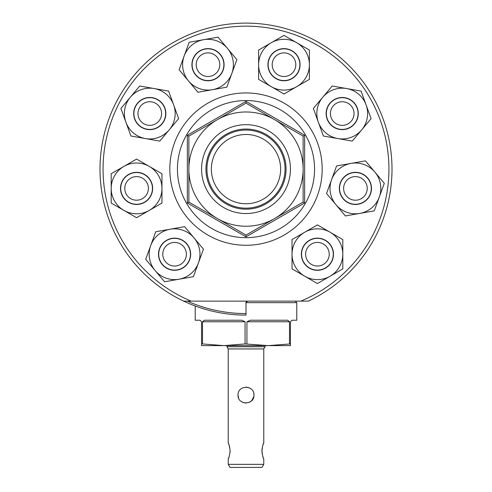 <?xml version="1.0" encoding="UTF-8"?>
<svg xmlns="http://www.w3.org/2000/svg" width="492" height="492" viewBox="0 0 492 492"><rect width="100%" height="100%" fill="white"/><g stroke="black" fill="none" stroke-linecap="round" stroke-linejoin="round"><path stroke-width="0.74" d="M295.255 301.141L296.781 302.666L246 302.666L247.525 301.141A1.525 1.525 0 0 0 246 302.666L246 313.582A144.476 144.476 0 0 1 187.347 301.141M246 313.582L246 315.108A145.995 145.995 0 0 1 100.005 169.113A145.995 145.995 0 0 1 246 23.112A145.995 145.995 0 0 1 308.312 301.141L191.21 301.141A142.951 142.951 0 0 1 246 26.162A142.951 142.951 0 0 1 300.79 301.141M263.509 443.581L263.773 442.972C263.171 443.44 262.543 446.103 261.885 450.949C262.543 455.801 263.171 458.458 263.773 458.919L263.773 464.356L262.015 467.4L229.985 467.4L228.227 464.356L228.227 458.919C228.829 458.446 229.457 455.789 230.115 450.949C229.457 446.103 228.829 443.44 228.227 442.972L228.491 443.575M262.193 454.104L261.959 449.417M261.965 449.368L262.845 445.334M262.869 445.266L263.171 444.43M263.245 444.233L263.478 443.655M228.497 443.599L229.137 445.297M229.155 445.334L229.807 447.8M246.012 387.112L249.032 387.714M253.817 393.508L253.97 395.088C254.481 384.793 237.513 384.812 238.03 395.088C237.519 405.371 254.475 405.371 253.97 395.088M265.04 345.624L265.04 346.743L226.96 346.743L226.96 345.624M265.04 346.743L263.773 348.945L228.227 348.945L226.96 346.743M253.817 396.663L251.652 400.716M251.627 400.734L249.118 402.425M246 403.059L242.931 402.444M238.638 398.151L238.03 395.088M263.773 348.945L263.773 442.972M263.503 458.298L262.857 456.582M230.115 450.949L230.041 452.468M229.137 456.613L228.497 458.292M228.227 348.945L228.227 442.972M263.773 464.356L228.227 464.356M296.781 302.666L296.781 320.237L291.959 320.237L290.434 321.762L290.434 343.926L268.214 345.624L201.566 345.624L201.566 343.926L202.495 343.926L202.495 321.762L204.315 320.237L241.732 320.237L245.071 321.762L245.071 343.926L223.786 345.624L202.495 343.926M195.219 305.993L195.219 320.237L200.041 320.237L201.566 321.762L201.566 343.926M290.434 343.926L290.434 345.624L268.214 345.624L245.071 343.926M246.929 343.926L246.929 321.762L250.268 320.237L287.685 320.237L289.505 321.762L289.505 343.926M190.699 301.141L191.21 301.141L190.699 301.141M314.554 169.113A68.554 68.554 0 0 1 246 237.667A68.554 68.554 0 0 1 177.446 169.113A68.554 68.554 0 0 1 246 100.552A68.554 68.554 0 0 1 314.554 169.113M183.688 301.141L191.21 301.141M211.369 169.113A34.631 34.631 0 0 1 246 134.476A34.631 34.631 0 0 1 280.631 169.113A34.631 34.631 0 0 1 246 203.743A34.631 34.631 0 0 1 211.369 169.113M285.053 169.113A39.053 39.053 0 0 1 246 208.159A39.053 39.053 0 0 1 206.947 169.113A39.053 39.053 0 0 1 246 130.06A39.053 39.053 0 0 1 285.053 169.113A39.053 39.053 0 0 0 246 130.06A39.053 39.053 0 0 0 206.947 169.113M201.566 169.113A44.434 44.434 0 0 1 246 124.679A44.434 44.434 0 0 1 290.434 169.113A44.434 44.434 0 0 1 246 213.546A44.434 44.434 0 0 1 201.566 169.113M217.433 218.583L246 235.078L274.567 218.583A57.127 57.127 0 0 1 188.873 169.113A57.127 57.127 0 0 1 274.567 119.636A57.127 57.127 0 0 1 274.567 218.583L303.127 202.095L303.127 136.124L246 103.142L188.873 136.124L188.873 202.095L217.433 218.583M246 103.142L246 101.383L304.653 135.245L304.653 202.975L246 236.837L246 235.078L274.567 218.583M304.653 135.245L303.127 136.124M304.653 202.975L303.127 202.095M188.873 136.124L187.347 135.245L246 101.383M188.873 202.095L187.347 202.975L187.347 135.245M312.358 243.558A11.808 11.808 0 0 0 306.756 259.29A11.808 11.808 0 0 0 322.481 264.893A11.808 11.808 0 0 0 328.084 249.161A11.808 11.808 0 0 0 312.358 243.558M324.228 268.558A15.867 15.867 0 0 1 303.084 261.031A15.867 15.867 0 0 1 310.612 239.887A15.867 15.867 0 0 1 331.756 247.421A15.867 15.867 0 0 1 324.228 268.558M301.694 252.107L301.904 250.895M301.91 250.871L302.051 250.262M306.639 242.581A15.867 15.867 0 0 0 301.559 253.774M333.49 254.223A16.07 16.07 0 0 0 317.42 238.153A16.07 16.07 0 0 0 301.35 254.223A16.07 16.07 0 0 0 317.42 270.299A16.07 16.07 0 0 0 333.49 254.223M342.813 268.884L317.42 283.546L292.027 268.884L292.027 239.567L317.42 224.905L342.813 239.567L342.813 268.884M304.726 232.236A25.393 25.393 0 0 0 304.726 276.215A25.393 25.393 0 0 0 342.813 254.223A25.393 25.393 0 0 0 304.726 232.236M184.174 241.584A15.867 15.867 0 0 0 172.274 238.528M177.372 270.053A16.07 16.07 0 0 0 190.41 251.437A16.07 16.07 0 0 0 171.788 238.399A16.07 16.07 0 0 0 158.75 257.015A16.07 16.07 0 0 0 177.372 270.053M164.556 281.775L145.706 259.315L150.718 245.539L155.736 231.769L184.611 226.677L203.454 249.137L193.424 276.682L164.556 281.775M194.032 237.907A25.393 25.393 0 0 0 150.718 245.539A25.393 25.393 0 0 0 178.99 279.228A25.393 25.393 0 0 0 194.032 237.907M152.053 184.887A15.867 15.867 0 0 0 144.9 174.894M128.541 202.323A16.07 16.07 0 0 0 150.497 196.443A16.07 16.07 0 0 0 144.617 174.488A16.07 16.07 0 0 0 122.662 180.367A16.07 16.07 0 0 0 128.541 202.323M111.186 203.061L111.186 173.744L136.579 159.088L161.966 173.744L161.966 203.061L136.579 217.722L111.186 203.061M161.966 188.405A25.393 25.393 0 0 0 123.886 166.413A25.393 25.393 0 0 0 123.886 210.392A25.393 25.393 0 0 0 161.966 188.405M163.891 120.811A15.867 15.867 0 0 0 164.838 108.554M134.673 119.052A16.07 16.07 0 0 0 155.275 128.658A16.07 16.07 0 0 0 164.882 108.055A16.07 16.07 0 0 0 144.279 98.455A16.07 16.07 0 0 0 134.673 119.052M120.903 108.461L139.746 86.008L154.187 88.548L168.621 91.094L178.651 118.646L159.802 141.106L130.934 136.013L120.903 108.461M169.23 129.876A25.393 25.393 0 0 0 154.187 88.548A25.393 25.393 0 0 0 125.915 122.237A25.393 25.393 0 0 0 169.23 129.876M214.149 79.329A15.867 15.867 0 0 0 222.747 70.553M192.895 59.206A16.07 16.07 0 0 0 202.501 79.802A16.07 16.07 0 0 0 223.104 70.196A16.07 16.07 0 0 0 213.497 49.6A16.07 16.07 0 0 0 192.895 59.206M189.156 42.244L218.024 37.152L227.452 48.382L236.873 59.612L226.843 87.158L197.968 92.25L179.125 69.79L189.156 42.244M212.409 89.704A25.393 25.393 0 0 0 227.452 48.382A25.393 25.393 0 0 0 184.137 56.02A25.393 25.393 0 0 0 212.409 89.704M279.308 79.858A15.867 15.867 0 0 0 291.541 78.665M275.963 50.781A16.07 16.07 0 0 0 270.083 72.736A16.07 16.07 0 0 0 292.039 78.622A16.07 16.07 0 0 0 297.918 56.666A16.07 16.07 0 0 0 275.963 50.781M284.001 35.381L309.394 50.043L309.394 79.36L284.001 94.021L258.614 79.36L258.614 50.043L284.001 35.381M271.307 86.69A25.393 25.393 0 0 0 309.394 64.704A25.393 25.393 0 0 0 271.307 42.712A25.393 25.393 0 0 0 271.307 86.69M328.884 122.151A15.867 15.867 0 0 0 339.025 129.101M345.015 97.73A16.07 16.07 0 0 0 326.393 110.768A16.07 16.07 0 0 0 339.431 129.384A16.07 16.07 0 0 0 358.053 116.346A16.07 16.07 0 0 0 345.015 97.73M361.067 91.094L371.097 118.646L361.675 129.876L352.254 141.106L323.379 136.013L313.349 108.461L332.198 86.008L361.067 91.094M318.367 122.237A25.393 25.393 0 0 0 361.675 129.876A25.393 25.393 0 0 0 346.632 88.548A25.393 25.393 0 0 0 318.367 122.237M339.677 186.413A15.867 15.867 0 0 0 342.979 198.251M367.733 178.073A16.07 16.07 0 0 0 345.089 176.093A16.07 16.07 0 0 0 343.108 198.737A16.07 16.07 0 0 0 365.753 200.718A16.07 16.07 0 0 0 367.733 178.073M384.295 183.313L374.264 210.865L345.396 215.957L326.547 193.497L336.577 165.945L351.011 163.399L365.451 160.853L384.295 183.313M331.565 179.721A25.393 25.393 0 0 0 359.83 213.411A25.393 25.393 0 0 0 374.873 172.083A25.393 25.393 0 0 0 331.565 179.721M184.205 247.384A11.808 11.808 0 0 0 167.741 244.604A11.808 11.808 0 0 0 164.955 261.061A11.808 11.808 0 0 0 181.419 263.847A11.808 11.808 0 0 0 184.205 247.384M161.647 263.417A15.867 15.867 0 0 1 165.386 241.289A15.867 15.867 0 0 1 187.513 245.034A15.867 15.867 0 0 1 183.774 267.162A15.867 15.867 0 0 1 161.647 263.417M148.344 189.352A11.808 11.808 0 0 0 137.526 176.634A11.808 11.808 0 0 0 124.808 187.458A11.808 11.808 0 0 0 135.632 200.17A11.808 11.808 0 0 0 148.344 189.352M120.761 187.132A15.867 15.867 0 0 1 137.852 172.587A15.867 15.867 0 0 1 152.397 189.678A15.867 15.867 0 0 1 135.306 204.223A15.867 15.867 0 0 1 120.761 187.132M158.184 121.844A11.808 11.808 0 0 0 158.067 105.147A11.808 11.808 0 0 0 141.37 105.263A11.808 11.808 0 0 0 141.487 121.961A11.808 11.808 0 0 0 158.184 121.844M138.48 102.41A15.867 15.867 0 0 1 160.921 102.256A15.867 15.867 0 0 1 161.075 124.697A15.867 15.867 0 0 1 138.633 124.857A15.867 15.867 0 0 1 138.48 102.41M209.106 76.457A11.808 11.808 0 0 0 219.752 63.591A11.808 11.808 0 0 0 206.886 52.945A11.808 11.808 0 0 0 196.246 65.811A11.808 11.808 0 0 0 209.106 76.457M206.505 48.905A15.867 15.867 0 0 1 223.798 63.21A15.867 15.867 0 0 1 209.494 80.497A15.867 15.867 0 0 1 192.2 66.192A15.867 15.867 0 0 1 206.505 48.905M277.297 74.421A11.808 11.808 0 0 0 293.718 71.408A11.808 11.808 0 0 0 290.704 54.981A11.808 11.808 0 0 0 274.284 57.994A11.808 11.808 0 0 0 277.297 74.421M293.011 51.642A15.867 15.867 0 0 1 297.063 73.714A15.867 15.867 0 0 1 274.991 77.761A15.867 15.867 0 0 1 270.938 55.688A15.867 15.867 0 0 1 293.011 51.642M330.839 116.69A11.808 11.808 0 0 0 345.359 124.937A11.808 11.808 0 0 0 353.607 110.423A11.808 11.808 0 0 0 339.086 102.17A11.808 11.808 0 0 0 330.839 116.69M357.524 109.341A15.867 15.867 0 0 1 346.436 128.855A15.867 15.867 0 0 1 326.922 117.766A15.867 15.867 0 0 1 338.01 98.259A15.867 15.867 0 0 1 357.524 109.341M344.689 183.491A11.808 11.808 0 0 0 350.507 199.137A11.808 11.808 0 0 0 366.159 193.319A11.808 11.808 0 0 0 360.335 177.667A11.808 11.808 0 0 0 344.689 183.491M369.849 195.01A15.867 15.867 0 0 1 348.816 202.833A15.867 15.867 0 0 1 340.993 181.8A15.867 15.867 0 0 1 362.026 173.977A15.867 15.867 0 0 1 369.849 195.01M289.505 321.762L246.929 321.762M245.071 321.762L202.495 321.762M169.826 169.113A76.174 76.174 0 0 1 246 92.939A76.174 76.174 0 0 1 322.174 169.113A76.174 76.174 0 0 1 246 245.28A76.174 76.174 0 0 1 169.826 169.113M286.067 169.113A40.067 40.067 0 0 1 246 209.174A40.067 40.067 0 0 1 205.933 169.113A40.067 40.067 0 0 1 246 129.045A40.067 40.067 0 0 1 286.067 169.113M246 236.837L187.347 202.975"/></g></svg>
